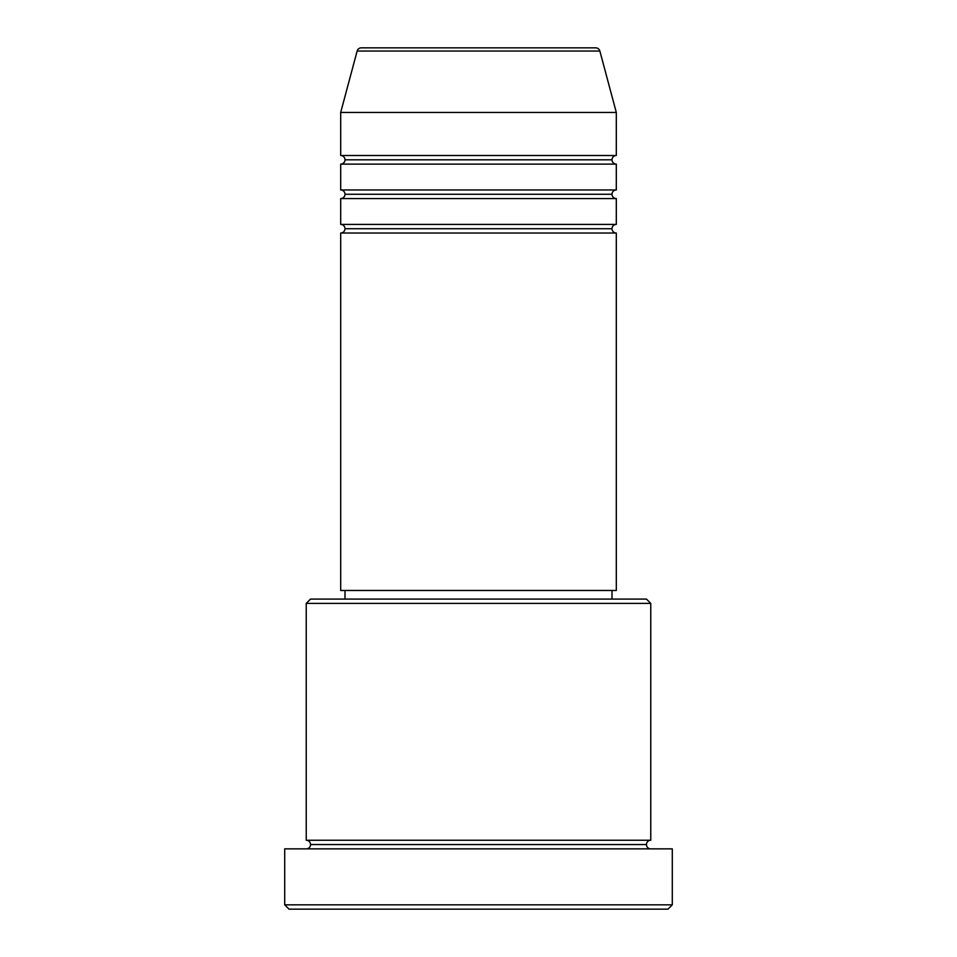 <?xml version="1.0" encoding="UTF-8"?>
<svg xmlns="http://www.w3.org/2000/svg" width="957" height="957" viewBox="0 0 957 957"><rect width="100%" height="100%" fill="white"/><g stroke="black" fill="none" stroke-linecap="round" stroke-linejoin="round"><path stroke-width="1.44" d="M595.697 47.85L361.303 47.85A4.307 4.307 0 0 0 357.14 51.044L599.86 51.044A4.307 4.307 0 0 0 595.697 47.85L361.303 47.85A4.307 4.307 0 0 0 357.14 51.044L340.692 112.448L616.308 112.448L599.86 51.044L357.14 51.044L340.692 112.448L340.692 155.513A4.307 4.307 0 0 1 344.998 159.819A4.307 4.307 0 0 1 340.692 164.125L340.692 189.965A4.307 4.307 0 0 1 344.998 194.271A4.307 4.307 0 0 1 340.692 198.578L340.692 224.417A4.307 4.307 0 0 1 344.998 228.723A4.307 4.307 0 0 1 340.692 233.03L340.692 590.469L616.308 590.469L616.308 233.03A4.307 4.307 0 0 1 612.002 228.723A4.307 4.307 0 0 1 616.296 224.417L616.308 198.578A4.307 4.307 0 0 1 612.002 194.271A4.307 4.307 0 0 1 616.296 189.965L616.308 164.125A4.307 4.307 0 0 1 612.002 159.819A4.307 4.307 0 0 1 616.296 155.513L616.308 112.448L340.692 112.448L340.692 155.513L616.308 155.513A4.307 4.307 0 0 0 612.002 159.819L344.998 159.819A4.307 4.307 0 0 0 340.692 155.513L616.308 155.513L616.308 112.448L599.86 51.044A4.307 4.307 0 0 0 595.697 47.85M650.76 603.389L646.453 599.082L310.547 599.082L306.24 603.389L650.76 603.389L306.24 603.389L306.24 840.246A4.307 4.307 0 0 1 310.547 844.553A4.307 4.307 0 0 1 306.24 848.859A4.307 4.307 0 0 0 310.547 844.553A4.307 4.307 0 0 0 306.24 840.246L650.76 840.246L650.76 603.389L650.76 840.246A4.307 4.307 0 0 0 646.453 844.553A4.307 4.307 0 0 1 650.76 840.246L306.24 840.246L306.24 603.389L310.547 599.082L646.453 599.082L650.76 603.389M284.707 904.843L289.014 909.15L667.986 909.15L672.293 904.843L284.707 904.843L672.293 904.843L672.293 848.859L284.707 848.859L284.707 904.843L284.707 848.859L672.293 848.859L672.293 904.843L667.986 909.15L289.014 909.15L284.707 904.843M650.76 848.859A4.307 4.307 0 0 1 646.453 844.553L310.547 844.553L646.453 844.553A4.307 4.307 0 0 0 650.76 848.859M340.692 224.417L616.308 224.417A4.307 4.307 0 0 0 612.002 228.723L344.998 228.723A4.307 4.307 0 0 0 340.692 224.417L340.692 198.578A4.307 4.307 0 0 0 344.998 194.271A4.307 4.307 0 0 0 340.692 189.965L616.308 189.965A4.307 4.307 0 0 0 612.002 194.271L344.998 194.271L612.002 194.271A4.307 4.307 0 0 0 616.308 198.578L340.692 198.578L616.308 198.578L616.308 224.417L340.692 224.417M616.308 233.03L340.692 233.03A4.307 4.307 0 0 0 344.998 228.723L612.002 228.723A4.307 4.307 0 0 0 616.308 233.03L616.308 590.469L340.692 590.469L340.692 233.03L616.308 233.03M612.002 599.082L612.002 590.469L612.002 599.082M344.998 590.469L344.998 599.082L344.998 590.469M616.308 164.125L340.692 164.125A4.307 4.307 0 0 0 344.998 159.819L612.002 159.819A4.307 4.307 0 0 0 616.308 164.125L616.308 189.965L340.692 189.965L340.692 164.125L616.308 164.125"/></g></svg>
